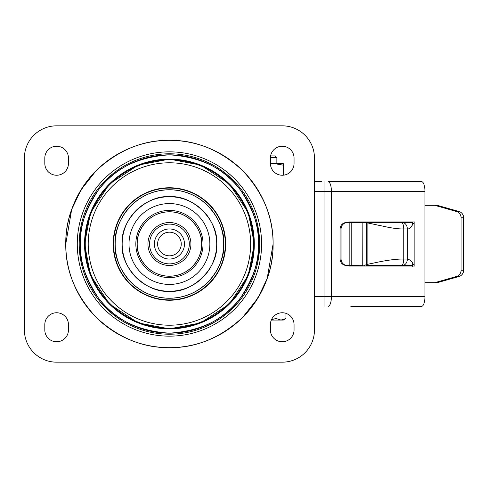 <?xml version="1.0" encoding="UTF-8"?>
<svg xmlns="http://www.w3.org/2000/svg" width="488" height="488" viewBox="0 0 488 488"><rect width="100%" height="100%" fill="white"/><g stroke="black" fill="none" stroke-linecap="round" stroke-linejoin="round"><path stroke-width="0.73" d="M68.448 163.425A11.816 11.816 0 0 1 56.626 175.247A11.816 11.816 0 0 1 44.811 163.425L44.811 158.057A11.816 11.816 0 0 1 56.626 146.235A11.816 11.816 0 0 1 68.448 158.057L68.448 163.425L68.448 158.057A11.816 11.816 0 0 0 56.626 146.235A11.816 11.816 0 0 0 44.811 158.057L44.811 163.425A11.816 11.816 0 0 0 56.626 175.247A11.816 11.816 0 0 0 68.448 163.425M294.05 163.425A11.816 11.816 0 0 1 282.235 175.247A11.816 11.816 0 0 1 270.413 163.425L270.413 158.057A11.816 11.816 0 0 1 282.235 146.235A11.816 11.816 0 0 1 294.05 158.057L294.05 163.425L294.05 158.057A11.816 11.816 0 0 0 282.235 146.235A11.816 11.816 0 0 0 270.413 158.057L270.413 163.425A11.816 11.816 0 0 0 282.235 175.247A11.816 11.816 0 0 0 294.05 163.425M294.05 329.943A11.816 11.816 0 0 1 282.235 341.765A11.816 11.816 0 0 1 270.413 329.943L270.413 324.575A11.816 11.816 0 0 1 282.235 312.753A11.816 11.816 0 0 1 294.05 324.575L294.05 329.943L294.05 324.575A11.816 11.816 0 0 0 282.235 312.753A11.816 11.816 0 0 0 270.413 324.575L270.413 329.943A11.816 11.816 0 0 0 282.235 341.765A11.816 11.816 0 0 0 294.05 329.943M68.448 329.943A11.816 11.816 0 0 1 56.626 341.765A11.816 11.816 0 0 1 44.811 329.943L44.811 324.575A11.816 11.816 0 0 1 56.626 312.753A11.816 11.816 0 0 1 68.448 324.575L68.448 329.943L68.448 324.575A11.816 11.816 0 0 0 56.626 312.753A11.816 11.816 0 0 0 44.811 324.575L44.811 329.943A11.816 11.816 0 0 0 56.626 341.765A11.816 11.816 0 0 0 68.448 329.943M126.282 149.737L128.411 148.791M182.591 346.834L181.939 346.913M314.461 329.943A32.226 32.226 0 0 1 282.235 362.175L56.626 362.175A32.226 32.226 0 0 1 24.4 329.943L24.4 158.057A32.226 32.226 0 0 1 56.626 125.825L282.235 125.825A32.226 32.226 0 0 1 314.461 158.057L314.461 329.943A32.226 32.226 0 0 1 282.235 362.175L56.626 362.175A32.226 32.226 0 0 1 24.4 329.943L24.4 158.057A32.226 32.226 0 0 1 56.626 125.825L282.235 125.825A32.226 32.226 0 0 1 314.461 158.057L314.461 329.943M273.103 244C273.42 270.565 263.3 295.002 242.737 317.304C220.436 337.873 195.999 347.993 169.434 347.67C142.862 347.993 118.425 337.873 96.124 317.304C75.561 295.002 65.441 270.565 65.758 244C65.441 217.434 75.561 192.998 96.124 170.696C118.431 150.127 142.862 140.007 169.434 140.331C195.999 140.007 220.436 150.127 242.737 170.696C263.3 192.998 273.426 217.434 273.103 244C273.426 217.434 263.3 192.998 242.737 170.696C220.436 150.127 195.999 140.007 169.434 140.331C142.862 140.007 118.431 150.127 96.124 170.696C75.561 192.998 65.441 217.434 65.758 244C65.441 270.565 75.561 295.002 96.124 317.304C118.425 337.873 142.862 347.993 169.434 347.67C195.999 347.993 220.436 337.873 242.737 317.304C263.3 295.002 273.42 270.565 273.103 244L267.174 278.55L257.884 298.07L242.749 317.291M169.434 347.67A103.669 103.669 0 0 0 273.103 244A103.669 103.669 0 0 0 169.434 140.331A103.669 103.669 0 0 0 65.758 244A103.669 103.669 0 0 0 169.434 347.67M270.419 157.685L276.861 157.685L275.086 155.91L270.614 155.91M271.31 320.061L283.308 320.061L285.968 318.524L281.003 320.061L276.043 318.524L271.523 319.585M276.043 314.504L276.043 318.524M285.968 313.363L285.968 318.524M270.431 164.041L274.714 163.645L283.308 165.176L283.308 163.645L270.419 163.645M283.308 165.176L283.308 175.198M351.775 222.546L366.476 222.729L366.476 264.85L362.865 265.271L351.775 265.301L351.775 222.546L351.433 222.516L362.035 222.516L348.072 222.516M357.698 265.484L348.072 265.484M424.956 282.674L434.765 282.674L456.579 276.47A6.448 6.076 -90 0 0 461.081 270.242L461.081 217.758A6.448 6.076 -90 0 0 456.579 211.53L434.765 205.326L424.956 205.326M456.579 276.47L459.098 276.47A6.448 6.076 -90 0 0 463.6 270.242L463.6 217.758A6.448 6.076 -90 0 0 459.098 211.53L456.579 211.53M459.098 276.47L437.285 282.674L434.765 282.674M412.653 222.516L401.642 222.516L412.653 222.821M412.653 265.179L401.642 265.478L412.653 265.484M459.098 211.53L437.285 205.326L434.765 205.326M412.262 266.558L411.305 265.484M349.841 222.516L349.841 265.484L351.775 265.301M366.22 265.484L367.659 265.484M368.83 266.021A1.074 0.622 90 0 1 369.367 265.484L403.509 265.484A1.074 0.622 -90 0 0 402.972 266.021M403.039 265.435C405.717 264.661 407.157 262.526 407.37 259.043L403.741 259.043C403.619 262.733 402.923 264.874 401.642 265.478L367.44 265.484A1.22 0.622 -102.4 0 0 367.873 264.246L366.476 264.844M413.568 264.844C412.104 261.574 410.042 259.64 407.37 259.043L407.37 228.957C409.042 229.323 411.103 227.39 413.568 223.156M403.027 222.565C405.662 223.309 407.108 225.444 407.37 228.957L403.741 228.957L403.741 259.043C400.178 258.945 395.426 259.305 389.473 260.116C381.427 261.269 377.041 262.373 367.873 264.246L367.873 222.979L388.722 227.39C394.981 228.53 399.989 229.055 403.741 228.957A2.147 1.659 90 0 1 403.741 228.957C403.619 225.267 402.923 223.126 401.642 222.522L362.035 222.516L362.865 222.729L362.736 265.484M365.341 222.516L367.873 222.979L367.708 222.516L403.509 222.516A1.074 0.622 90 0 1 402.972 221.979M411.305 222.516L412.037 222.125M400.398 259.043L403.741 259.043M364.39 265.484L364.39 266.021M346.48 222.516A6.448 6.393 90 0 0 340.093 228.957L340.093 259.043A6.448 6.393 90 0 0 346.48 265.484M347.456 265.484A6.448 6.393 -90 0 1 341.063 259.043L340.093 259.043M347.456 222.516A6.448 6.393 90 0 0 341.063 228.957L341.063 259.043M369.367 222.516A1.074 0.622 90 0 1 368.83 221.979M364.39 222.516L364.39 221.979M321.885 181.689L314.461 181.689M424.956 191.357A9.668 3.306 90 0 0 421.644 181.689L328.101 181.689A9.668 3.306 -90 0 1 331.407 191.357L424.956 191.357L424.956 296.643A9.668 3.306 90 0 1 421.644 306.311L350.817 306.311M348.835 222.516L348.835 221.979L412.653 221.979L412.653 224.742M412.653 263.258L412.653 266.021L348.835 266.021L348.835 265.484M348.835 221.979L414.861 221.979L414.861 266.021L348.835 266.021M122.165 244C120.127 267.485 145.942 293.306 169.434 291.269C192.919 293.306 218.74 267.491 216.702 244C218.734 220.515 192.919 194.694 169.434 196.731C145.942 194.694 120.127 220.509 122.165 244M254.303 244L248.343 212.762L229.445 183.988L200.672 165.09L169.434 159.131L138.189 165.09L109.422 183.988L90.518 212.762L84.558 244L90.518 275.238L109.422 304.012L138.189 322.91L169.434 328.869L200.672 322.91L229.445 304.012L248.343 275.238L254.303 244M190.918 244A21.484 21.484 0 0 0 169.434 222.516A21.484 21.484 0 0 0 147.943 244A21.484 21.484 0 0 0 169.434 265.484A21.484 21.484 0 0 0 190.918 244M149.554 244A19.874 19.874 0 0 1 169.434 224.126A19.874 19.874 0 0 1 189.307 244A19.874 19.874 0 0 1 169.434 263.874A19.874 19.874 0 0 1 149.554 244M169.434 232.184A11.816 11.816 0 0 1 181.249 244A11.816 11.816 0 0 1 169.434 255.816A11.816 11.816 0 0 1 157.612 244A11.816 11.816 0 0 1 169.434 232.184M169.434 228.957A15.043 15.043 0 0 1 184.47 244A15.043 15.043 0 0 1 169.434 259.043A15.043 15.043 0 0 1 154.391 244A15.043 15.043 0 0 1 169.434 228.957M169.434 151.847A92.153 92.153 0 0 0 77.281 244A92.153 92.153 0 0 0 169.434 336.153A92.153 92.153 0 0 0 261.58 244A92.153 92.153 0 0 0 169.434 151.847A92.153 92.153 0 0 1 261.58 244A92.153 92.153 0 0 1 169.434 336.153A92.153 92.153 0 0 1 77.281 244A92.153 92.153 0 0 1 169.434 151.847M169.434 153.787A90.213 90.213 0 0 0 79.215 244A90.213 90.213 0 0 0 169.434 334.213A90.213 90.213 0 0 0 259.647 244A90.213 90.213 0 0 0 169.434 153.787A90.213 90.213 0 0 0 79.215 244A90.213 90.213 0 0 0 169.434 334.213A90.213 90.213 0 0 0 259.647 244A90.213 90.213 0 0 0 169.434 153.787M169.434 154.83A89.17 89.17 0 0 0 80.264 244A89.17 89.17 0 0 0 169.434 333.17A89.17 89.17 0 0 0 258.597 244A89.17 89.17 0 0 0 169.434 154.83M169.434 159.131A84.869 84.869 0 0 0 84.558 244A84.869 84.869 0 0 0 169.434 328.869A84.869 84.869 0 0 0 254.303 244A84.869 84.869 0 0 0 169.434 159.131M169.434 159.82A84.18 84.18 0 0 0 85.254 244A84.18 84.18 0 0 0 169.434 328.18A84.18 84.18 0 0 0 253.614 244A84.18 84.18 0 0 0 169.434 159.82A84.18 84.18 0 0 0 85.254 244A84.18 84.18 0 0 0 169.434 328.18A84.18 84.18 0 0 0 253.614 244A84.18 84.18 0 0 0 169.434 159.82M169.434 325.215A81.215 81.215 0 0 0 250.649 244A81.215 81.215 0 0 0 169.434 162.785A81.215 81.215 0 0 0 88.218 244A81.215 81.215 0 0 0 169.434 325.215A81.215 81.215 0 0 1 88.218 244A81.215 81.215 0 0 1 169.434 162.785A81.215 81.215 0 0 1 250.649 244A81.215 81.215 0 0 1 169.434 325.215M169.434 300.242A56.242 56.242 0 0 0 225.676 244A56.242 56.242 0 0 0 169.434 187.758A56.242 56.242 0 0 0 113.186 244A56.242 56.242 0 0 0 169.434 300.242A56.242 56.242 0 0 1 113.186 244A56.242 56.242 0 0 1 169.434 187.758A56.242 56.242 0 0 1 225.676 244A56.242 56.242 0 0 1 169.434 300.242M169.434 188.1A55.9 55.9 0 0 0 113.533 244A55.9 55.9 0 0 0 169.434 299.9A55.9 55.9 0 0 0 225.328 244A55.9 55.9 0 0 0 169.434 188.1A55.9 55.9 0 0 0 113.533 244A55.9 55.9 0 0 0 169.434 299.9A55.9 55.9 0 0 0 225.328 244A55.9 55.9 0 0 0 169.434 188.1M169.434 189.747A54.253 54.253 0 0 0 115.18 244A54.253 54.253 0 0 0 169.434 298.253A54.253 54.253 0 0 0 223.681 244A54.253 54.253 0 0 0 169.434 189.747M169.434 291.269A47.269 47.269 0 0 0 216.702 244A47.269 47.269 0 0 0 169.434 196.731A47.269 47.269 0 0 0 122.165 244A47.269 47.269 0 0 0 169.434 291.269M169.434 284.425A40.425 40.425 0 0 0 209.858 244A40.425 40.425 0 0 0 169.434 203.575A40.425 40.425 0 0 0 129.003 244A40.425 40.425 0 0 0 169.434 284.425A40.425 40.425 0 0 1 129.003 244A40.425 40.425 0 0 1 169.434 203.575A40.425 40.425 0 0 1 209.858 244A40.425 40.425 0 0 1 169.434 284.425M169.434 210.401A33.599 33.599 0 0 0 135.835 244A33.599 33.599 0 0 0 169.434 277.599A33.599 33.599 0 0 0 203.026 244A33.599 33.599 0 0 0 169.434 210.401A33.599 33.599 0 0 0 135.835 244A33.599 33.599 0 0 0 169.434 277.599A33.599 33.599 0 0 0 203.026 244A33.599 33.599 0 0 0 169.434 210.401M169.434 211.774A32.226 32.226 0 0 0 137.201 244A32.226 32.226 0 0 0 169.434 276.226A32.226 32.226 0 0 0 201.66 244A32.226 32.226 0 0 0 169.434 211.774M461.081 217.758L463.6 217.758M461.081 270.242L463.6 270.242M340.093 228.957L341.063 228.957M314.461 296.643L324.056 296.643L324.056 191.357L314.461 191.357M424.956 296.643L331.407 296.643L331.407 191.357L324.056 191.357L324.056 181.689M324.056 306.311L324.056 296.643L331.407 296.643A9.668 3.306 90 0 1 328.101 306.311M201.66 244C202.953 234.576 193.285 212.213 169.434 211.774C145.577 212.213 135.908 234.576 137.201 244C135.908 253.424 145.577 275.787 169.434 276.226C193.285 275.787 202.953 253.424 201.66 244M223.681 244C225.865 228.128 209.584 190.485 169.434 189.747C129.277 190.485 112.996 228.128 115.18 244C112.996 259.872 129.277 297.515 169.434 298.253C209.584 297.515 225.865 259.872 223.681 244M96.112 170.709L80.977 189.93L71.687 209.45L65.758 244M258.597 244C259.787 228.5 253.845 210.67 240.767 190.497C225.279 168.86 201.501 156.971 169.434 154.83C137.36 156.971 113.582 168.86 98.1 190.497C85.016 210.67 79.074 228.5 80.264 244C79.074 259.5 85.016 277.33 98.1 297.503C113.582 319.14 137.36 331.029 169.434 333.17C201.501 331.029 225.279 319.14 240.767 297.503C253.845 277.33 259.787 259.5 258.597 244M276.861 157.685L276.861 163.645M366.476 264.85L365.915 265.484M367.708 222.516L366.256 222.516"/></g></svg>
